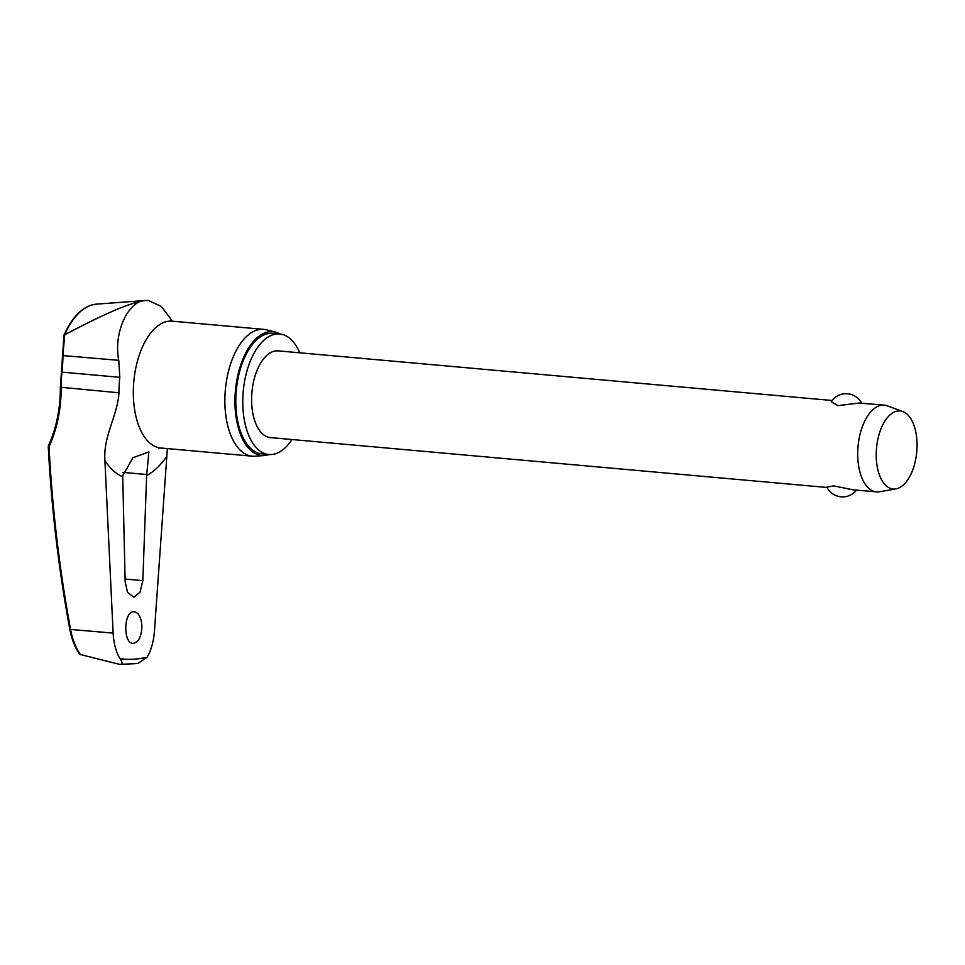 <?xml version="1.0" encoding="UTF-8"?>
<svg xmlns="http://www.w3.org/2000/svg" width="965" height="965" viewBox="0 0 965 965"><rect width="100%" height="100%" fill="white"/><g stroke="black" fill="none" stroke-linecap="round" stroke-linejoin="round"><path stroke-width="1.45" d="M79.323 653.136L80.36 654.523C75.68 647.708 72.423 639.3 70.566 629.301A1192.028 1003.853 75.1 0 1 49.046 446.783L48.443 446.095M79.54 654.053C74.92 647.334 71.687 639.107 69.818 629.373L113.122 633.112C113.773 643.691 116.077 652.219 120.01 658.721C122.808 662.822 122.7 664.704 119.696 664.378L137.85 663.546L147.114 657.213C151.203 650.277 153.664 641.472 154.472 630.821L167.367 448.58M133.592 643.305C123.074 644.897 123.218 611.4 133.773 611.726C138.502 612.268 141.204 617.045 141.879 626.056C141.59 636.176 138.827 641.93 133.592 643.305L132.977 643.293M133.773 611.726L134.388 611.738M142.832 580.628L139.997 592.221L133.858 597.239L127.573 592.462L125.136 581.606L122.724 475.842L132.844 457.76L148.912 451.909L146.632 475.48L142.832 580.628L125.076 579.036M299.753 352.804A60.505 31.194 95.1 0 0 279.693 333.974A60.505 31.194 95.1 0 0 277.353 333.926A60.505 31.194 95.1 0 0 243.047 393.72A60.505 31.194 95.1 0 0 268.897 454.503A60.505 31.194 95.1 0 0 271.237 454.539A60.505 31.194 95.1 0 0 291.985 439.533M279.693 333.974L272.721 333.347A60.505 31.194 95.1 0 0 270.381 333.311A60.505 31.194 95.1 0 0 236.075 393.093A60.505 31.194 95.1 0 0 261.925 453.876L268.897 454.503M269.199 454.527A62.134 32.038 -84.9 0 1 264.494 455.528A62.134 32.038 -84.9 0 1 264.193 455.54A62.134 32.038 -84.9 0 1 235.098 395.397A62.134 32.038 -84.9 0 1 270.465 331.683A62.134 32.038 -84.9 0 1 275.544 332.189L266.461 329.837A63.666 32.822 95.1 0 0 263.722 329.367A63.666 32.822 95.1 0 0 261.25 329.318A63.666 32.822 95.1 0 0 225.159 392.236A63.666 32.822 95.1 0 0 252.36 456.192A63.666 32.822 95.1 0 0 254.82 456.24A63.666 32.822 95.1 0 0 255.146 456.216A63.666 32.822 95.1 0 0 255.46 456.192M275.544 332.189A62.134 32.038 -84.9 0 1 279.995 333.999M113.122 633.112L104.908 460.619C103.122 436.132 117.38 416.265 118.985 392.791A67.236 34.656 -84.9 0 1 119.817 377.315L118.755 360.319C113.11 331.598 129.093 299.838 146.029 300.477L148.562 300.525L161.324 306.484L172.494 321.188M61.386 372.164L61.953 372.14A134.485 115.112 -79.8 0 0 62.942 355.313L64.691 334.71A74.112 38.202 -84.9 0 1 96.283 304.156L145.606 300.501M895.93 488.881L879.598 491.752A43.534 22.448 -84.9 0 1 878.174 491.921A43.534 22.448 -84.9 0 1 876.497 491.885A43.534 22.448 -84.9 0 1 857.897 448.146A43.534 22.448 -84.9 0 1 882.577 405.143A43.534 22.448 -84.9 0 1 884.266 405.167A43.534 22.448 -84.9 0 1 887.293 405.855L902.866 411.572A39.179 20.205 -84.9 0 1 916.75 451.789A39.179 20.205 -84.9 0 1 895.93 488.881A39.179 20.205 -84.9 0 1 894.651 489.038A39.179 20.205 -84.9 0 1 876.304 451.113A39.179 20.205 -84.9 0 1 898.608 410.933A39.179 20.205 -84.9 0 1 902.866 411.572M884.266 405.167L859.248 403.044L837.777 405.638L831.239 401.73A17.684 17.684 0 0 1 861.685 403.141M826.969 487.458L270.405 437.591A43.534 22.448 -84.9 0 1 251.805 393.865A43.534 22.448 -84.9 0 1 276.497 350.85A43.534 22.448 -84.9 0 1 278.173 350.874L832.12 400.499M856.534 490.099A17.684 17.684 0 0 1 826.8 487.12L833.712 485.914L852.927 489.774L876.497 491.885M119.696 664.378L80.36 654.523M148.393 300.501L146.029 300.477C127.452 302.347 91.422 320.826 64.884 334.65M49.046 446.783A134.485 113.255 -104.9 0 0 61.133 387.604A67.236 34.656 -84.9 0 1 61.953 372.14L119.817 377.315M60.59 387.255L118.985 392.791M62.375 355.542L118.755 360.319M120.01 658.721A277.245 142.929 95.1 0 0 133.508 659.204A277.245 142.929 95.1 0 0 147.114 657.213M146.632 475.48A97.079 50.047 95.1 0 0 166.197 457.217M263.722 329.367L172.18 321.164A63.666 32.822 95.1 0 0 169.707 321.128A63.666 32.822 95.1 0 0 133.616 384.034A63.666 32.822 95.1 0 0 160.817 448.001L158.875 448.158M104.908 460.619A97.079 50.047 95.1 0 0 122.736 476.806M146.68 474.515L123.013 472.392M48.262 446.216C56.404 428.146 60.433 408.533 60.349 387.387L63.992 335.072M264.494 455.528L255.146 456.216M64.016 335.012C72.616 316.025 83.376 305.736 96.283 304.156M69.818 629.373C58.576 568.578 51.386 507.554 48.25 446.276M170.298 320.657L172.18 321.164M252.36 456.192L160.817 448.001"/></g></svg>
